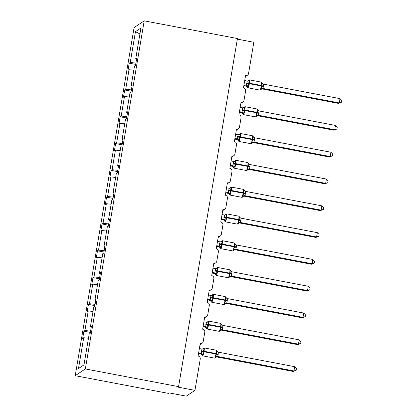 <?xml version="1.0" encoding="UTF-8"?>
<svg xmlns="http://www.w3.org/2000/svg" width="417" height="417" viewBox="0 0 417 417"><rect width="100%" height="100%" fill="white"/><g stroke="black" fill="none" stroke-linecap="round" stroke-linejoin="round"><path stroke-width="0.63" d="M75.216 375.701L168.447 393.387L169.172 392.903L186.279 396.15L194.953 390.359L177.845 387.112L178.57 386.632L237.445 38.536L144.209 20.85L134.092 27.605L75.216 375.701L85.334 368.946L144.209 20.85M237.341 39.135L253.828 42.263L248.537 73.533A2.638 2.585 -123.7 0 1 245.54 75.623L243.445 87.992A2.638 2.585 56.3 0 1 245.577 91.057L244.008 100.335A2.638 2.585 -123.7 0 1 241.005 102.426L238.91 114.795A2.638 2.585 56.3 0 1 241.042 117.86L239.473 127.138A2.638 2.585 -123.7 0 1 236.47 129.228L234.38 141.598A2.638 2.585 56.3 0 1 236.507 144.663L234.938 153.941A2.638 2.585 -123.7 0 1 231.935 156.031L229.845 168.405A2.638 2.585 56.3 0 1 231.977 171.465L230.408 180.743A2.638 2.585 -123.7 0 1 227.406 182.834L225.31 195.208A2.638 2.585 56.3 0 1 227.442 198.268L225.873 207.546A2.638 2.585 -123.7 0 1 222.871 209.636L220.781 222.011A2.638 2.585 56.3 0 1 222.907 225.071L221.338 234.349A2.638 2.585 -123.7 0 1 218.336 236.439L216.246 248.813A2.638 2.585 56.3 0 1 218.372 251.878L216.804 261.151A2.638 2.585 -123.7 0 1 213.806 263.242L211.711 275.616A2.638 2.585 56.3 0 1 213.843 278.681L212.274 287.959A2.638 2.585 -123.7 0 1 209.271 290.05L207.176 302.419A2.638 2.585 56.3 0 1 209.308 305.484L207.739 314.762A2.638 2.585 -123.7 0 1 204.737 316.852L202.646 329.221A2.638 2.585 56.3 0 1 204.773 332.286L203.204 341.565A2.638 2.585 -123.7 0 1 200.202 343.655L198.111 356.024A2.638 2.585 56.3 0 1 200.243 359.089L194.953 390.359M90.359 332.417L83.895 331.192L84.917 330.514L90.578 331.134M83.895 331.192L82.675 338.411L83.697 337.728L78.479 368.55L83.963 364.896L89.175 334.069L90.197 333.392L91.417 326.172L90.395 326.855L93.71 307.266L94.727 306.584L95.946 299.37L94.93 300.052L98.24 280.464L99.262 279.781L100.481 272.567L99.465 273.25L102.775 253.661L103.797 252.978L105.016 245.764L103.995 246.447L107.31 226.858L108.326 226.176L109.551 218.961L108.529 219.639L111.845 200.056L112.861 199.373L114.081 192.159L113.064 192.836L116.374 173.253L117.396 172.57L118.616 165.356L117.594 166.034L120.909 146.45L121.931 145.768L123.151 138.553L122.129 139.231L125.444 119.648L126.46 118.965L127.68 111.751L126.664 112.428L129.974 92.845L130.995 92.162L132.215 84.948L131.199 85.626L134.509 66.042L135.53 65.36L136.75 58.145L135.728 58.823L140.941 28.002L135.462 31.661L130.25 62.482L135.911 63.103M91.26 327.1L90.395 326.855M94.894 305.614L88.43 304.389L89.452 303.712L95.107 304.332M95.79 300.297L94.93 300.052M99.423 278.811L92.965 277.586L93.981 276.909L99.642 277.529M100.325 273.495L99.465 273.25M103.958 252.009L97.495 250.784L98.516 250.101L104.177 250.726M104.86 246.692L103.995 246.447M108.493 225.206L102.029 223.981L103.051 223.298L108.712 223.924M109.39 219.889L108.529 219.639M113.028 198.403L106.564 197.178L107.581 196.496L113.242 197.121M113.924 193.087L113.064 192.836M117.558 171.601L111.099 170.376L112.116 169.693L117.776 170.318M118.459 166.284L117.594 166.034M122.092 144.798L115.629 143.573L116.651 142.89L122.311 143.511M122.994 139.481L122.129 139.231M126.627 117.995L120.164 116.77L121.185 116.088L126.841 116.708M127.524 112.679L126.664 112.428M131.157 91.193L124.699 89.968L125.715 89.285L131.376 89.905M132.059 85.876L131.199 85.626M130.25 62.482L129.228 63.165L128.009 70.379L129.03 69.696L133.8 70.223M135.692 64.39L129.228 63.165M136.594 59.073L135.728 58.823M83.697 337.728L88.467 338.255M84.917 330.514L88.227 310.926L87.21 311.608L88.43 304.389M88.227 310.926L93.001 311.447M89.452 303.712L92.762 284.123L91.745 284.801L92.965 277.586M92.762 284.123L97.536 284.644M93.981 276.909L97.297 257.32L96.275 257.998L97.495 250.784M97.297 257.32L102.066 257.842M98.516 250.101L101.831 230.518L100.81 231.195L102.029 223.981M101.831 230.518L106.601 231.039M103.051 223.298L106.361 203.715L105.345 204.393L106.564 197.178M106.361 203.715L111.136 204.236M107.581 196.496L110.896 176.912L109.874 177.59L111.099 170.376M110.896 176.912L115.671 177.433M112.116 169.693L115.431 150.11L114.409 150.787L115.629 143.573M115.431 150.11L120.2 150.631M116.651 142.89L119.96 123.307L118.944 123.985L120.164 116.77M119.96 123.307L124.735 123.828M121.185 116.088L124.495 96.504L123.479 97.182L124.699 89.968M124.495 96.504L129.27 97.025M125.715 89.285L129.03 69.696M139.94 33.939L135.462 31.661M85.334 368.946L178.57 386.632M247.708 81.065A1.934 1.725 83.8 0 0 248.819 80.398L248.277 80.757L248.819 80.398L249.486 80.747L248.459 83.603L248.548 86.293L247.213 87.038A1.934 1.892 -40.4 0 0 245.717 85.803L246.525 85.344L247.25 81.044L244.701 80.564M341.497 102.212L339.271 102.931L339.996 98.636L341.784 100.497L341.497 102.212L338.547 103.416L339.271 102.931L262.997 88.472A1.934 1.892 -40.4 0 0 261.167 89.222L260.938 89.665L261.167 89.222L260.86 88.628L261.975 86.168L261.798 83.082L262.23 82.9M338.547 103.416L262.194 88.936M262.997 88.472L262.267 88.946M339.996 98.636L263.643 84.156L262.991 88.467M246.869 86.434L243.872 85.459M243.976 84.86L246.447 85.323M248.548 86.293L246.525 85.344M249.486 80.747L247.745 81.06M260.86 88.628L262.913 88.451M261.798 83.082L263.643 84.156M243.179 107.867A1.934 1.725 83.8 0 0 244.284 107.2L243.742 107.56L244.284 107.2L244.951 107.55L244.013 109.89L244.018 113.096L242.678 113.841A1.934 1.892 -40.4 0 0 242.34 113.242A1.934 1.892 -40.4 0 0 242.334 113.242A1.934 1.892 -40.4 0 0 241.182 112.606L241.99 112.147L242.715 107.847L240.171 107.367M336.962 129.015L334.736 129.739L335.466 125.439L337.254 127.3L336.962 129.015L334.017 130.219L334.736 129.739L258.457 115.269A1.934 1.892 -40.4 0 0 256.632 116.025L256.403 116.468L256.632 116.025L256.325 115.431L257.529 112.454L257.263 109.885L257.696 109.744L256.924 108.952L244.951 106.684A3.784 0.537 100.7 0 1 244.868 109.984L244.779 110.5A3.784 0.537 100.7 0 1 243.533 114.607A3.784 0.537 100.7 0 1 243.45 114.628L255.428 116.901A3.784 0.537 -79.3 0 0 255.506 116.88A3.784 0.537 -79.3 0 0 256.752 112.772L257.44 112.971A1.934 0.266 -170.4 0 0 258.952 113.408L258.462 115.274L257.659 115.738M334.017 130.219L257.737 115.749M335.466 125.439L259.108 110.958L258.952 113.408M242.684 113.883L242.037 112.971L239.342 112.262M239.441 111.662L241.912 112.131M244.018 113.096L241.99 112.147M244.951 107.55L243.215 107.862M256.325 115.431L258.384 115.254M257.263 109.885L259.108 110.958M238.644 134.67A1.934 1.725 83.8 0 0 239.749 134.003L239.207 134.363L239.749 134.003L240.421 134.352L239.394 137.209L239.483 139.898L238.149 140.644A1.934 1.892 -40.4 0 0 237.805 140.044L237.805 140.044A1.934 1.892 -40.4 0 0 236.653 139.408L237.455 138.95L238.185 134.649L235.636 134.17M332.427 155.817L330.201 156.542L330.931 152.247L332.719 154.102L332.427 155.817L329.482 157.021L330.201 156.542L253.927 142.072A1.934 1.892 -40.4 0 0 252.097 142.828L251.873 143.271L251.79 142.233L252.994 139.257L252.728 136.687L253.161 136.547L252.389 135.76L240.416 133.487A3.784 0.537 100.7 0 1 240.333 136.786L240.244 137.302A3.784 0.537 100.7 0 1 238.998 141.41A3.784 0.537 100.7 0 1 238.92 141.431L250.893 143.703A3.784 0.537 -79.3 0 0 250.971 143.683A3.784 0.537 -79.3 0 0 252.217 139.575L252.905 139.773A1.934 0.266 -170.4 0 0 254.422 140.216L253.932 142.077L253.124 142.541M329.482 157.021L253.202 142.551M330.931 152.247L254.573 137.761L254.422 140.216M238.92 141.431L237.508 139.773L234.807 139.064M234.907 138.465L237.377 138.934M239.483 139.898L237.455 138.95M240.421 134.352L238.68 134.665M251.79 142.233L253.849 142.056M252.728 136.687L254.573 137.761M234.109 161.473A1.934 1.725 83.8 0 0 235.219 160.806L234.677 161.165L235.219 160.806L235.886 161.16L234.86 164.011L234.948 166.701L233.614 167.446A1.934 1.892 -40.4 0 0 233.27 166.847L233.27 166.847A1.934 1.892 -40.4 0 0 232.118 166.211L232.921 165.752L233.65 161.452L231.101 160.972M327.898 182.62L325.672 183.344L326.396 179.049L328.184 180.905L327.898 182.62L324.947 183.824L325.672 183.344L249.392 168.875A1.934 1.892 -40.4 0 0 247.568 169.63L247.338 170.073L247.568 169.63L247.26 169.036L248.376 166.576L248.198 163.495L248.631 163.308L247.854 162.562L235.881 160.29A3.784 0.537 100.7 0 1 235.798 163.589L235.709 164.105A3.784 0.537 100.7 0 1 234.463 168.213A3.784 0.537 100.7 0 1 234.385 168.233L246.358 170.506A3.784 0.537 -79.3 0 0 246.442 170.485A3.784 0.537 -79.3 0 0 247.688 166.378L248.376 166.576A1.934 0.266 -170.4 0 0 249.887 167.019L249.397 168.88L248.595 169.344M324.947 183.824L248.668 169.354M326.396 179.049L250.044 164.564L249.887 167.019M232.973 166.581L232.118 166.211M230.273 165.867L232.123 166.216M230.377 165.268L232.848 165.737M234.948 166.701L232.921 165.752M235.886 161.16L234.145 161.468M247.26 169.036L249.314 168.859M248.198 163.495L250.044 164.564M229.579 188.275A1.934 1.725 83.8 0 0 230.684 187.608L230.142 187.968L230.684 187.608L231.352 187.963L230.413 190.303L230.413 193.504L229.079 194.249A1.934 1.892 -40.4 0 0 228.74 193.65A1.934 1.892 -40.4 0 0 228.735 193.65A1.934 1.892 -40.4 0 0 227.583 193.014L228.391 192.555L229.115 188.255L226.567 187.775M323.363 209.423L321.137 210.147L321.861 205.852L323.655 207.708L323.363 209.423L320.412 210.627L321.137 210.147L244.857 195.677A1.934 1.892 -40.4 0 0 243.033 196.433L242.803 196.876L243.033 196.433L242.725 195.839L243.841 193.379L243.664 190.298L244.096 190.152L243.325 189.365L231.346 187.092A3.784 0.537 100.7 0 1 231.263 190.392L231.18 190.908A3.784 0.537 100.7 0 1 229.934 195.015A3.784 0.537 100.7 0 1 229.85 195.036L241.829 197.309A3.784 0.537 -79.3 0 0 241.907 197.288A3.784 0.537 -79.3 0 0 243.153 193.18L243.841 193.379A1.934 0.266 -170.4 0 0 245.352 193.822L244.862 195.682L244.06 196.146M320.412 210.627L244.138 196.157M321.861 205.852L245.509 191.367L245.352 193.822M228.735 193.65L225.743 192.67M225.842 192.07L228.313 192.539A1.934 1.725 83.8 0 1 229.621 193.889M230.413 193.504L228.391 192.555M231.352 187.963L229.611 188.27M242.725 195.839L244.779 195.662M243.664 190.298L245.509 191.367M225.044 215.078A1.934 1.725 83.8 0 0 226.15 214.411L225.607 214.771L226.15 214.411L226.822 214.765L225.795 217.617L225.884 220.306L224.544 221.052A1.934 1.892 -40.4 0 0 224.205 220.452L224.205 220.452A1.934 1.892 -40.4 0 0 223.053 219.816L223.856 219.358L224.581 215.057L222.037 214.578M240.333 222.485A1.934 1.892 -40.4 0 0 238.498 223.236L238.274 223.679L238.19 222.642L239.306 220.181L239.129 217.101L239.561 216.955L238.79 216.168L226.817 213.895A3.784 0.537 100.7 0 1 226.733 217.194L226.645 217.71A3.784 0.537 100.7 0 1 225.399 221.818A3.784 0.537 100.7 0 1 225.321 221.844L237.294 224.111A3.784 0.537 -79.3 0 0 237.372 224.091A3.784 0.537 -79.3 0 0 238.618 219.983L239.306 220.181A1.934 0.266 -170.4 0 0 240.823 220.624L240.333 222.485L239.525 222.949M315.883 237.429L316.602 236.95L317.332 232.655L319.12 234.51L318.828 236.225L315.883 237.429L239.603 222.959M318.828 236.225L316.602 236.95L240.328 222.48M317.332 232.655L240.974 218.169L240.823 220.624M225.321 221.844L223.908 220.186L223.053 219.816M221.208 219.472L223.059 219.822M221.307 218.873L223.778 219.342A1.934 1.725 83.8 0 1 225.091 220.692M225.884 220.306L223.856 219.358M226.822 214.765L225.081 215.078M238.19 222.642L240.249 222.464M239.129 217.101L240.974 218.169M220.51 241.881A1.934 1.725 83.8 0 0 221.62 241.214L221.078 241.573L221.62 241.214L222.287 241.568L221.26 244.425L221.349 247.109L220.014 247.854A1.934 1.892 -40.4 0 0 219.67 247.255L219.67 247.255A1.934 1.892 -40.4 0 0 218.518 246.619L219.321 246.16L220.051 241.86L217.502 241.38M314.293 263.028L312.072 263.752L312.797 259.457L314.585 261.313L314.293 263.028L311.348 264.232L312.072 263.752L235.793 249.283A1.934 1.892 -40.4 0 0 233.968 250.038L233.739 250.481L233.968 250.038L233.661 249.444L234.86 246.468L234.594 243.903L235.026 243.757L234.255 242.97L222.282 240.698A3.784 0.537 100.7 0 1 222.198 243.997L222.11 244.513A3.784 0.537 100.7 0 1 220.864 248.621A3.784 0.537 100.7 0 1 220.786 248.647L232.759 250.914A3.784 0.537 -79.3 0 0 232.842 250.893A3.784 0.537 -79.3 0 0 234.088 246.786L234.776 246.984A1.934 0.266 -170.4 0 0 236.288 247.427L235.798 249.288L234.99 249.752M311.348 264.232L235.068 249.767M312.797 259.457L236.444 244.972L236.288 247.427M220.786 248.647L219.373 246.989L218.518 246.619M216.673 246.275L218.524 246.624M216.777 245.676L219.248 246.145A1.934 1.725 83.8 0 1 220.557 247.495M221.349 247.109L219.321 246.16M222.287 241.568L220.546 241.881M233.661 249.444L235.714 249.267M234.594 243.903L236.444 244.972M215.975 268.684A1.934 1.725 83.8 0 0 217.085 268.016L216.543 268.381L217.085 268.016L217.752 268.371L216.725 271.227L216.814 273.912L215.48 274.657A1.934 1.892 -40.4 0 0 215.141 274.058A1.934 1.892 -40.4 0 0 215.136 274.058A1.934 1.892 -40.4 0 0 213.984 273.422L214.791 272.963L215.516 268.663L212.967 268.183M309.763 289.831L307.538 290.555L308.262 286.26L310.05 288.116L309.763 289.831L306.813 291.035L307.538 290.555L231.258 276.085A1.934 1.892 -40.4 0 0 229.433 276.841L229.204 277.284L229.433 276.841L229.126 276.247L230.241 273.787L230.064 270.706L230.497 270.56L229.725 269.773L217.747 267.5A3.784 0.537 100.7 0 1 217.664 270.8L217.58 271.316A3.784 0.537 100.7 0 1 216.329 275.423A3.784 0.537 100.7 0 1 216.251 275.449L228.224 277.717A3.784 0.537 -79.3 0 0 228.308 277.696A3.784 0.537 -79.3 0 0 229.553 273.588L230.241 273.787A1.934 0.266 -170.4 0 0 231.753 274.23L231.263 276.09L230.46 276.554M306.813 291.035L230.533 276.57M308.262 286.26L231.909 271.775L231.753 274.23M216.251 275.449L215.141 274.058L213.984 273.422M212.138 273.078L213.989 273.427M212.243 272.478L214.713 272.947A1.934 1.725 83.8 0 1 216.022 274.297M216.814 273.912L214.791 272.963M217.752 268.371L216.011 268.684M229.126 276.247L231.18 276.07M230.064 270.706L231.909 271.775M211.445 295.486A1.934 1.725 83.8 0 0 212.55 294.819L212.008 295.184L212.55 294.819L213.217 295.173L212.279 297.514L212.284 300.714L210.945 301.46A1.934 1.892 -40.4 0 0 210.606 300.86A1.934 1.892 -40.4 0 0 210.601 300.86A1.934 1.892 -40.4 0 0 209.449 300.224L210.257 299.766L210.981 295.465L208.437 294.986M305.228 316.633L303.003 317.358L303.732 313.063L305.52 314.918L305.228 316.633L302.283 317.843L303.003 317.358L226.723 302.888A1.934 1.892 -40.4 0 0 224.899 303.644L224.669 304.087L224.899 303.644L224.591 303.05L225.706 300.589L225.529 297.509L225.962 297.363L225.19 296.576L213.217 294.303A3.784 0.537 100.7 0 1 213.134 297.602L213.045 298.119A3.784 0.537 100.7 0 1 211.8 302.226A3.784 0.537 100.7 0 1 211.716 302.252L223.694 304.519A3.784 0.537 -79.3 0 0 223.773 304.499A3.784 0.537 -79.3 0 0 225.018 300.391L225.706 300.589A1.934 0.266 -170.4 0 0 227.218 301.032L226.728 302.893L225.925 303.357M302.283 317.843L226.004 303.373A1.934 1.725 83.8 0 0 225.529 303.331M303.732 313.063L227.374 298.577L227.218 301.032M211.716 302.252L210.606 300.86L209.449 300.224M207.609 299.88L209.454 300.235M207.708 299.281L210.178 299.75A1.934 1.725 83.8 0 1 211.487 301.1M212.284 300.714L210.257 299.766M213.217 295.173L211.482 295.486M224.591 303.05L226.65 302.878M225.529 297.509L227.374 298.577M206.91 322.289A1.934 1.725 83.8 0 0 208.015 321.622L207.473 321.987L208.015 321.622L208.688 321.976L207.661 324.833L207.749 327.517L206.415 328.262A1.934 1.892 -40.4 0 0 206.071 327.663L206.071 327.663A1.934 1.892 -40.4 0 0 204.919 327.027L205.722 326.568L206.451 322.268L203.903 321.788M222.198 329.696A1.934 1.892 -40.4 0 0 220.364 330.446L220.14 330.889L220.056 329.852L221.172 327.392L220.994 324.311L221.427 324.165L220.656 323.378L208.682 321.106A3.784 0.537 100.7 0 1 208.599 324.405L208.51 324.921A3.784 0.537 100.7 0 1 207.265 329.034A3.784 0.537 100.7 0 1 207.186 329.055L219.16 331.327A3.784 0.537 -79.3 0 0 219.238 331.301A3.784 0.537 -79.3 0 0 220.489 327.194L221.172 327.392A1.934 0.266 -170.4 0 0 222.688 327.835L222.198 329.696L221.391 330.16M297.748 344.645L298.468 344.161L299.197 339.865L300.985 341.721L300.693 343.436L297.748 344.645L221.469 330.175M300.693 343.436L298.468 344.161L222.193 329.691M299.197 339.865L222.84 325.38L222.688 327.835M207.186 329.055L205.774 327.397L203.074 326.683M203.173 326.084L205.644 326.553A1.934 1.725 83.8 0 1 206.957 327.903M207.749 327.517L205.722 326.568M208.688 321.976L206.947 322.289M220.056 329.852L222.115 329.68M220.994 324.311L222.84 325.38M202.375 349.092A1.934 1.725 83.8 0 0 203.486 348.424L202.943 348.789L203.486 348.424L204.153 348.779L203.126 351.635L203.215 354.32L201.88 355.07A1.934 1.892 -40.4 0 0 201.536 354.466L201.536 354.466A1.934 1.892 -40.4 0 0 200.384 353.83L201.187 353.371L201.917 349.076L199.368 348.591M217.664 356.499A1.934 1.892 -40.4 0 0 215.834 357.249L215.605 357.692L215.834 357.249L215.526 356.655L216.642 354.195L216.465 351.114L216.897 350.926L216.121 350.181L204.148 347.908A3.784 0.537 100.7 0 1 204.064 351.208L203.976 351.724A3.784 0.537 100.7 0 1 202.73 355.837A3.784 0.537 100.7 0 1 202.652 355.857L214.625 358.13A3.784 0.537 -79.3 0 0 214.708 358.104A3.784 0.537 -79.3 0 0 215.954 353.997L216.642 354.195A1.934 0.266 -170.4 0 0 218.154 354.638L217.664 356.499L216.861 356.962M293.214 371.448L293.938 370.963L294.663 366.668L296.451 368.524L296.164 370.239L293.214 371.448L216.934 356.978A1.934 1.725 83.8 0 0 216.465 356.936L215.719 357.567M296.164 370.239L293.938 370.963L217.658 356.493M294.663 366.668L218.31 352.183L218.154 354.638M202.652 355.857L201.239 354.2L200.384 353.83M198.539 353.486L200.389 353.84M198.643 352.886L201.114 353.355M203.215 354.32L201.187 353.371M204.153 348.779L202.412 349.092M215.526 356.655L217.58 356.483M216.465 351.114L218.31 352.183M246.588 83.405A1.934 0.266 -170.4 0 0 248.459 83.603L249.314 83.697A3.784 0.537 100.7 0 1 248.063 87.805A3.784 0.537 100.7 0 1 247.985 87.825L259.958 90.098A3.784 0.537 -79.3 0 0 260.041 90.077A3.784 0.537 -79.3 0 0 261.287 85.97L261.975 86.168A1.934 0.266 -170.4 0 0 263.487 86.606M263.575 86.095A1.934 0.266 -170.4 0 1 262.064 85.652L261.376 85.454A3.784 0.537 -79.3 0 0 261.459 82.149L249.481 79.882A3.784 0.537 100.7 0 1 249.397 83.181L249.314 83.697L261.287 85.97L261.376 85.454L248.548 83.087A1.934 0.266 -170.4 0 1 246.676 82.889M247.755 86.679A1.934 1.725 83.8 0 0 246.431 85.329M262.288 88.946A1.934 1.725 83.8 0 0 261.798 88.91M262.23 82.941A1.934 1.892 -40.4 0 0 262.569 83.541A1.934 1.892 -40.4 0 0 262.574 83.541A1.934 1.892 -40.4 0 0 262.773 83.744M242.058 110.208A1.934 0.266 -170.4 0 0 243.929 110.406L256.752 112.772L256.841 112.256A3.784 0.537 -79.3 0 0 256.924 108.952M259.04 112.898A1.934 0.266 -170.4 0 1 257.529 112.454L244.013 109.89A1.934 0.266 -170.4 0 1 242.141 109.692M243.22 113.481A1.934 1.725 83.8 0 0 241.896 112.131M257.753 115.749A1.934 1.725 83.8 0 0 257.263 115.712M257.696 109.744A1.934 1.892 -40.4 0 0 258.034 110.343A1.934 1.892 -40.4 0 0 258.04 110.343A1.934 1.892 -40.4 0 0 258.238 110.547M237.523 137.011A1.934 0.266 -170.4 0 0 239.394 137.209L252.217 139.575L252.306 139.059A3.784 0.537 -79.3 0 0 252.389 135.76M254.506 139.7A1.934 0.266 -170.4 0 1 252.994 139.257L239.483 136.693A1.934 0.266 -170.4 0 1 237.612 136.495M238.691 140.284A1.934 1.725 83.8 0 0 237.362 138.934M253.218 142.551A1.934 1.725 83.8 0 0 252.728 142.515M253.161 136.547A1.934 1.892 -40.4 0 0 253.505 137.146L253.505 137.146A1.934 1.892 -40.4 0 0 253.708 137.349M232.988 163.813A1.934 0.266 -170.4 0 0 234.86 164.011L247.688 166.378L247.776 165.862A3.784 0.537 -79.3 0 0 247.854 162.562M249.976 166.503A1.934 0.266 -170.4 0 1 248.459 166.06L234.948 163.495A1.934 0.266 -170.4 0 1 233.077 163.297M234.156 167.087A1.934 1.725 83.8 0 0 232.827 165.737M248.688 169.354A1.934 1.725 83.8 0 0 248.198 169.318M248.626 163.349A1.934 1.892 -40.4 0 0 248.97 163.949L248.97 163.949A1.934 1.892 -40.4 0 0 249.173 164.152M228.459 190.616A1.934 0.266 -170.4 0 0 230.33 190.814L243.153 193.18L243.241 192.664A3.784 0.537 -79.3 0 0 243.325 189.365M245.441 193.306A1.934 0.266 -170.4 0 1 243.929 192.862L230.413 190.303A1.934 0.266 -170.4 0 1 228.542 190.1M244.153 196.157A1.934 1.725 83.8 0 0 243.664 196.12M244.096 190.152A1.934 1.892 -40.4 0 0 244.435 190.751A1.934 1.892 -40.4 0 0 244.44 190.751A1.934 1.892 -40.4 0 0 244.638 190.955M223.924 217.419A1.934 0.266 -170.4 0 0 225.795 217.617L238.618 219.983L238.706 219.467A3.784 0.537 -79.3 0 0 238.79 216.168M240.906 220.108A1.934 0.266 -170.4 0 1 239.394 219.665L225.884 217.106A1.934 0.266 -170.4 0 1 224.012 216.903M239.619 222.959A1.934 1.725 83.8 0 0 239.129 222.923M239.561 216.955A1.934 1.892 -40.4 0 0 239.905 217.554L239.905 217.554A1.934 1.892 -40.4 0 0 240.103 217.757M219.389 244.221A1.934 0.266 -170.4 0 0 221.26 244.425L234.088 246.786L234.172 246.27A3.784 0.537 -79.3 0 0 234.255 242.97M236.376 246.911A1.934 0.266 -170.4 0 1 234.86 246.468L221.349 243.909A1.934 0.266 -170.4 0 1 219.478 243.705M235.084 249.762A1.934 1.725 83.8 0 0 234.594 249.726M235.026 243.757A1.934 1.892 -40.4 0 0 235.37 244.357A1.934 1.892 -40.4 0 0 235.37 244.362A1.934 1.892 -40.4 0 0 235.574 244.56M214.854 271.024A1.934 0.266 -170.4 0 0 216.725 271.227L229.553 273.588L229.642 273.072A3.784 0.537 -79.3 0 0 229.725 269.773M231.842 273.714A1.934 0.266 -170.4 0 1 230.33 273.271L216.814 270.711A1.934 0.266 -170.4 0 1 214.943 270.508M230.554 276.565A1.934 1.725 83.8 0 0 230.064 276.528M230.497 270.56A1.934 1.892 -40.4 0 0 231.039 271.363M210.324 297.827A1.934 0.266 -170.4 0 0 212.196 298.03L225.018 300.391L225.107 299.875A3.784 0.537 -79.3 0 0 225.19 296.576M227.307 300.516A1.934 0.266 -170.4 0 1 225.795 300.073L212.279 297.514A1.934 0.266 -170.4 0 1 210.408 297.311M225.962 297.363A1.934 1.892 -40.4 0 0 226.504 298.165M205.79 324.629A1.934 0.266 -170.4 0 0 207.661 324.833L220.489 327.194L220.572 326.678A3.784 0.537 -79.3 0 0 220.656 323.378M222.772 327.319A1.934 0.266 -170.4 0 1 221.26 326.881L207.749 324.317A1.934 0.266 -170.4 0 1 205.878 324.113M221.484 330.17A1.934 1.725 83.8 0 0 220.994 330.134M221.427 324.165A1.934 1.892 -40.4 0 0 221.771 324.765A1.934 1.892 -40.4 0 0 221.771 324.77A1.934 1.892 -40.4 0 0 221.974 324.968M201.255 351.432A1.934 0.266 -170.4 0 0 203.126 351.635L215.954 353.997L216.042 353.48A3.784 0.537 -79.3 0 0 216.121 350.181M218.242 354.122A1.934 0.266 -170.4 0 1 216.725 353.684L203.215 351.119A1.934 0.266 -170.4 0 1 201.343 350.916M202.422 354.705A1.934 1.725 83.8 0 0 201.093 353.355M216.892 350.968A1.934 1.892 -40.4 0 0 217.236 351.567A1.934 1.892 -40.4 0 0 217.236 351.573A1.934 1.892 -40.4 0 0 217.439 351.771M247.437 75.242L245.368 76.624M242.908 102.045L240.833 103.426M238.373 128.848L236.303 130.229M233.838 155.65L231.769 157.032M229.303 182.453L227.234 183.834M224.773 209.256L222.704 210.637M220.239 236.058L218.169 237.44M215.704 262.861L213.634 264.242M211.174 289.664L209.099 291.045M206.639 316.467L204.57 317.848M202.104 343.269L200.035 344.651M259.958 90.098L261.052 89.535M262.872 83.807L261.459 82.149M248.386 80.445L249.481 79.882M246.874 86.439L247.985 87.825M248.391 80.439L247.63 81.075M261.694 88.915L261.052 89.54M255.428 116.901L256.523 116.338M243.101 107.878L244.951 106.684M242.678 113.883L243.45 114.628M257.221 115.712L256.518 116.343M258.337 110.609L257.696 109.702M250.893 143.703L251.988 143.14M238.566 134.681L240.416 133.487M252.629 142.525L251.983 143.146M253.802 137.412L253.161 136.505M246.358 170.506L247.072 170.36L248.094 169.328M234.031 161.483L235.881 160.29M232.973 166.576L234.385 168.233M249.267 164.215L248.626 163.308M241.829 197.309L242.543 197.163L243.564 196.131M229.501 188.286L231.346 187.092M228.74 193.65L229.85 195.036M244.737 191.022L244.096 190.11M237.294 224.111L238.388 223.548M225.722 214.458L226.817 213.895M225.722 214.453L224.966 215.089M239.03 222.933L238.383 223.554M240.202 217.825L239.561 216.913M232.759 250.914L233.473 250.768L234.495 249.736M220.431 241.891L222.282 240.698M235.668 244.628L235.026 243.716M228.224 277.717L228.938 277.571L229.96 276.539M215.897 268.694L217.747 267.5M231.138 271.431L230.492 270.518M223.694 304.519L224.409 304.374L225.43 303.341M211.367 295.497L213.217 294.303M226.603 298.233L225.962 297.321M219.16 331.327L219.874 331.176L220.895 330.144M206.832 322.299L208.682 321.106M222.068 325.036L221.427 324.124M214.625 358.13L215.719 357.562M202.297 349.102L204.148 347.908M217.533 351.839L217.236 351.573M216.892 350.926L217.236 351.567"/></g></svg>
